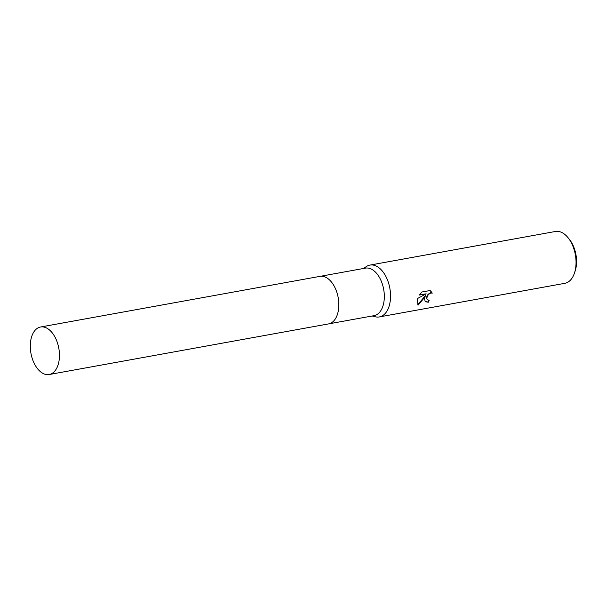 <?xml version="1.0" encoding="UTF-8"?>
<svg xmlns="http://www.w3.org/2000/svg" width="606" height="606" viewBox="0 0 606 606"><rect width="100%" height="100%" fill="white"/><g stroke="black" fill="none" stroke-linecap="round" stroke-linejoin="round"><path stroke-width="0.91" d="M338.262 311.075A24.149 14.158 -100.3 0 0 333.535 284.987M337.86 312.855A24.149 14.165 -100.3 0 0 329.482 279.904A24.157 14.165 -100.3 0 0 319.938 276.374L40.572 326.998A24.149 14.158 -100.3 0 0 30.3 345.367A24.149 14.158 -100.3 0 0 39.64 370.993A24.149 14.158 -100.3 0 0 49.184 374.523A24.149 14.158 -100.3 0 0 59.449 356.154A24.149 14.158 -100.3 0 0 50.109 330.528A24.149 14.158 -100.3 0 0 40.572 326.998M328.816 323.854L374.053 315.658A24.149 14.158 -100.3 0 0 383.356 304.606A24.149 14.158 -100.3 0 0 380.401 279.245A24.149 14.158 -100.3 0 0 365.441 268.132L320.21 276.328M372.22 315.991L375.25 316.764A26.346 15.445 -100.3 0 0 379.341 316.93A26.346 15.445 -100.3 0 0 389.491 304.879A26.346 15.445 -100.3 0 0 386.264 277.207A26.346 15.445 -100.3 0 0 369.948 265.087A26.346 15.445 -100.3 0 0 366.175 266.678L363.608 268.466M424.495 298.538L425.427 295.554L423.503 298.713L418.057 305.204L417.352 299.826L417.829 298.349L426.162 293.834L419.443 295.046L421.829 292.016L430.116 290.516L432.267 293.122L430.821 292.978L428.306 294.554L426.715 298.129L427.26 299.796L429.184 300.182A26.346 15.445 79.7 0 1 428.298 302.243L425.223 301.682L424.495 298.538M379.341 316.93L564.83 283.32A26.346 15.445 -100.3 0 0 574.382 273.291A26.346 15.445 -100.3 0 0 574.988 271.268A26.346 15.445 -100.3 0 0 567.898 237.522A26.346 15.445 -100.3 0 0 555.437 231.477L369.948 265.087M574.382 273.291L575.056 271.321A23.71 13.9 -100.3 0 0 575.602 269.503A23.71 13.9 -100.3 0 0 569.223 239.128L567.898 237.522M427.139 299.667L426.579 297.137L428.048 294.319L430.563 292.743L432.267 293.122M432.017 292.887L430.745 290.994M425.101 301.561L428.048 302A25.907 15.188 -100.3 0 0 428.828 300.235M417.678 304.871L425.427 295.554M419.647 294.736L426.162 293.834M49.184 374.523L328.55 323.907A24.157 14.165 -100.3 0 0 338.822 305.53A24.157 14.165 -100.3 0 0 329.482 279.904"/></g></svg>
